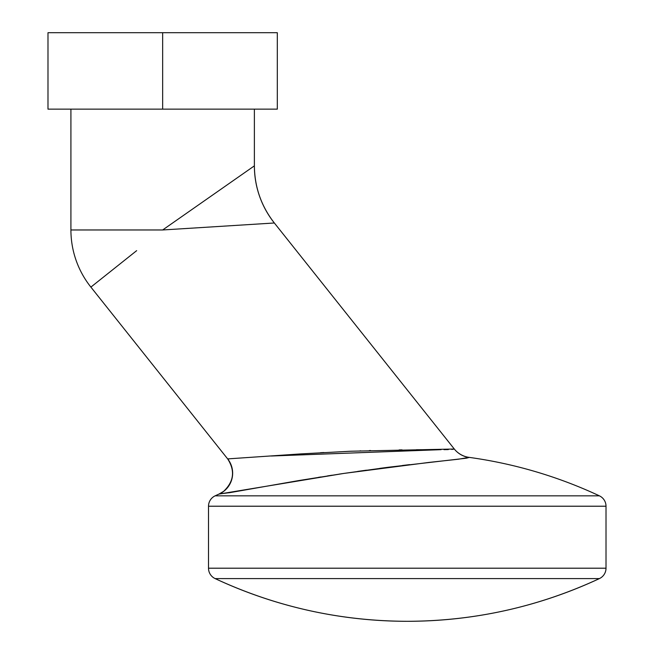 <?xml version="1.0" encoding="UTF-8"?>
<svg xmlns="http://www.w3.org/2000/svg" width="654" height="654" viewBox="0 0 654 654"><rect width="100%" height="100%" fill="white"/><g stroke="black" fill="none" stroke-linecap="round" stroke-linejoin="round"><path stroke-width="0.98" d="M277.312 32.7L47.987 32.7L47.987 109.144L162.65 109.144L47.987 109.144L47.987 32.7L162.65 32.7L162.65 109.144L277.312 109.144L277.312 32.7L162.65 32.7L162.65 109.144L277.312 109.144L277.312 32.7M298.674 480.584L230.216 492.576L219.172 493.974A453.557 453.557 0 0 0 215.125 495.838A11.47 11.47 0 0 0 208.512 506.221L606.013 506.221A11.47 11.47 0 0 0 599.399 495.838L215.125 495.838A453.557 453.557 0 0 1 219.172 493.974L224.003 491.121A22.931 22.931 -38.5 0 1 219.229 494.048L219.172 493.974M136.661 250.662L90.89 287.106L227.657 458.895L300.873 453.901L350.748 451.227L454.309 449.028L274.345 222.989L162.65 229.971L197.729 205.454M454.219 448.922A22.931 22.931 0 0 0 469.041 457.359L469.122 457.457A22.931 22.923 -38.5 0 1 454.309 449.028L451.816 449.461M215.125 578.594L599.399 578.594A11.47 11.47 0 0 0 606.013 568.203L208.512 568.203A11.47 11.47 0 0 0 215.125 578.594C276.045 606.887 340.096 621.12 407.262 621.3A453.557 453.557 0 0 1 215.125 578.594A11.47 11.47 0 0 1 208.512 568.203L606.013 568.203L606.013 506.221L208.512 506.221L208.512 568.203L208.512 506.221A11.47 11.47 0 0 1 215.125 495.838L599.399 495.838A453.557 453.557 0 0 0 469.041 457.359A453.557 453.557 0 0 1 599.399 495.838A11.47 11.47 0 0 1 606.013 506.221L606.013 568.203A11.47 11.47 0 0 1 599.399 578.594A453.557 453.557 0 0 1 407.262 621.3C474.436 621.12 538.479 606.887 599.399 578.594L215.125 578.594M428.844 462.435L458.65 459.19M466.474 458.176L388.68 467.209L343.742 473.439L298.764 480.567M402.292 465.509L409.617 464.634M379.721 468.378L388.599 467.218M357.673 471.411L366.404 470.185M338.96 474.158L343.587 473.463M327.531 475.916L332.175 475.196M318.334 477.371L320.934 476.954M228.867 492.805L230.241 492.568M228.802 459.034L227.657 458.895L90.89 287.106L135.19 251.831M287.801 454.792L281.874 455.217M323.902 452.511L320.566 452.699M360.722 450.851L360.019 450.876M370.581 450.524L369.346 450.565M425.239 449.699L416.426 449.731M402.063 449.862L399.128 449.903M437.73 449.674L431.673 449.682M448.317 449.584L443.952 449.641M197.753 205.438L254.381 165.854C254.602 187.15 261.257 206.198 274.345 222.989L454.309 449.028A22.931 22.923 141.5 0 0 469.122 457.457L466.523 458.168M454.244 448.955A22.931 22.931 0 0 0 469.041 457.359L458.364 459.222L428.82 462.435L343.742 473.439L219.229 494.048A22.931 22.931 141.5 0 0 224.003 491.121L223.938 491.048C233.985 481.303 235.203 470.561 227.6 458.822L227.657 458.895A22.931 22.931 -38.5 0 1 224.003 491.121A22.931 22.931 141.5 0 0 227.657 458.895M70.918 229.971L70.918 109.144L70.918 229.971L162.65 229.971L254.381 165.854L254.381 109.144L254.381 165.854A91.732 91.732 0 0 0 274.345 222.989L162.65 229.971L70.918 229.971A91.732 91.732 0 0 0 90.89 287.106A91.732 91.732 0 0 1 70.918 229.971M241.228 490.647L244.506 490.059M271.247 456.01L441.131 449.658"/></g></svg>
